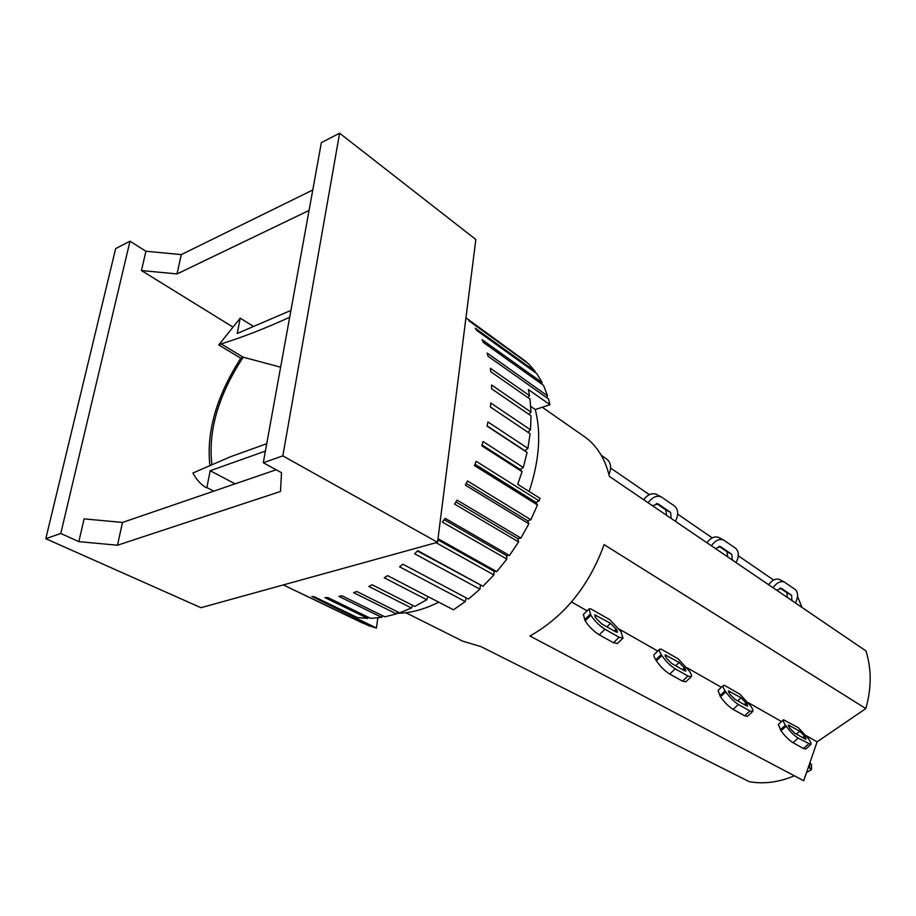 <?xml version="1.0" encoding="UTF-8"?>
<svg xmlns="http://www.w3.org/2000/svg" width="916" height="916" viewBox="0 0 916 916"><rect width="100%" height="100%" fill="white"/><g stroke="black" fill="none" stroke-linecap="round" stroke-linejoin="round"><path stroke-width="1.37" d="M739.933 694.236L750.754 706.053C752.712 709.03 753.341 710.862 752.62 711.56L749.906 710.93L738.41 704.461C733.911 701.587 729.708 697.397 725.781 691.878L725.106 690.859C723.216 687.927 722.632 686.13 723.354 685.454L724.476 685.374L739.933 694.236M746.494 705.835L734.998 699.332L729.823 694.168L728.415 690.916L741.078 697.74L746.861 703.843L747.616 706.099L746.494 705.835M723.239 685.569L718.029 690.412L720.503 696.801C724.396 702.32 728.598 706.511 733.109 709.362L744.651 715.785L747.479 716.289M721.373 687.309L687.103 667.787M405.88 612.724L462.58 641.12L481.072 646.639L749.322 781.703C763.933 784.245 778.966 782.275 794.412 775.806L529.94 636.013C564.13 616.686 588.862 586.229 604.125 544.642L865.826 708.583C871.597 688.088 871.62 668.875 865.929 650.921L609.438 476.446C605.098 458.584 596.705 445.279 584.271 436.52L542.283 407.254M781.497 721.545L748.326 702.664M711.377 545.787C715.385 540.337 719.495 538.425 723.697 540.074L718.888 537.52C714.858 535.894 710.862 537.635 706.9 542.741M727.682 556.882L727.041 551.787L718.865 546.199M715.385 548.512L720.457 546.577L731.827 554.363L732.239 559.985M723.697 540.074L735.548 548.226C739.029 551.443 739.223 556.241 736.109 562.619M773.596 580.046L738.296 555.783M712.236 537.875L677.68 514.128M808.439 767.001L811.439 769.623L806.538 772.52M811.519 764.688L809.927 762.673M802.027 607.457L797.538 596.499M794.412 775.806L803.71 780.718L817.106 741.834L865.826 708.583M773.07 587.751C776.871 582.53 780.684 580.664 784.508 582.141L795.168 589.48C798.305 592.412 798.374 596.9 795.397 602.946M776.676 590.213L781.371 588.29L791.63 595.32L791.893 600.564M787.382 597.495L786.89 592.732L779.905 587.957M784.508 582.141L779.745 579.588C776.081 578.122 772.36 579.828 768.604 584.717M805.84 748.967L803.447 748.521L793.027 742.727C788.928 740.117 784.932 736.132 781.05 730.785L778.291 724.487L783.386 719.827M785.47 725.163C783.478 722.186 782.814 720.388 783.478 719.736L798.317 727.659L808.713 738.96C810.763 741.983 811.462 743.815 810.809 744.479L798.134 738.101C794.035 735.479 790.039 731.495 786.146 726.148L785.47 725.163L780.375 729.8M805.095 739.006L794.71 733.121L789.787 728.22L788.287 724.991L799.657 731.14L804.511 735.983L806.046 739.223L805.095 739.006M806.298 735.674L817.106 741.834M678.275 658.925L689.53 671.291C691.385 674.21 691.935 676.031 691.156 676.752L687.939 676.019L675.195 668.852C670.26 665.703 665.817 661.295 661.89 655.593L661.226 654.551C659.451 651.688 658.947 649.902 659.715 649.204L661.169 649.135L678.275 658.925M684.55 670.775L671.817 663.573L666.367 658.135L665.062 654.871L679.18 662.451L685.225 668.84L685.889 671.085L684.55 670.775M659.577 649.341L654.276 654.402C653.486 655.112 653.978 656.898 655.742 659.772L656.406 660.825C660.31 666.527 664.741 670.936 669.699 674.05L682.477 681.172L685.855 681.756M657.757 651.081L619.227 629.132M648.139 502.77C652.352 497.079 656.761 495.144 661.375 496.964L656.532 494.422C652.112 492.636 647.818 494.4 643.65 499.712M666.608 515.33L665.783 509.891L656.303 503.399M652.57 505.781L658.054 503.846L670.604 512.445L671.188 518.445M661.375 496.964L674.508 505.998C678.378 509.514 678.699 514.632 675.458 521.353M649.352 494.663L610.606 468.03M609.93 619.788L620.991 631.674L623.006 638.143L619.136 637.261L604.949 629.269C599.488 625.823 594.805 621.163 590.889 615.277L589.011 608.945L590.9 608.9L609.93 619.788M615.804 631.868L601.64 623.842L595.869 618.105L594.702 614.854L610.537 623.304L616.869 630.025L617.418 632.235L615.804 631.868M588.839 609.117L583.355 614.487L585.198 620.842C589.08 626.739 593.763 631.399 599.236 634.822L613.468 642.746L617.521 643.433M587.087 610.835L571.504 601.949M601.297 455.344L606.953 459.248C610.983 462.729 611.659 467.813 608.968 474.511M78.856 541.631L60.777 533.467L45.8 538.7L200.936 607.697L437.55 542.295L475.851 239.5L339.618 133.209L282.826 455.882L263.281 462.717L281.498 472.69L280.525 491.468L117.488 545.226L78.856 541.631L84.112 518.868L122.481 522.452L276.151 469.771M309.058 210.44L177.04 273.93L181.288 254.602L312.768 190.001M177.04 273.93L141.465 270.552L145.93 251.236L181.288 254.602M117.488 545.226L122.481 522.452M339.618 133.209L321.367 142.61L263.281 462.717M45.8 538.7L115.668 248.568L129.992 241.194L145.93 251.236M60.777 533.467L129.992 241.194M289.674 317.245C265.526 328.317 242.683 337.202 221.157 343.901L218.752 344.931L240.221 318.138L237.198 333.493L290.91 310.421M265.388 451.096L210.188 470.721L206.867 487.575L205.734 487.507C200.421 484.014 196.15 479.171 192.91 473L230.58 456.729L266.728 443.688M280.617 367.19L243.198 357.206L221.157 343.901M211.882 464.572C207.966 430.875 218.397 395.094 243.198 357.206L240.794 358.202L218.752 344.931M210.188 470.721L235.103 483.843M206.867 487.575L213.794 491.148M209.89 465.442C206.237 431.814 216.542 396.067 240.794 358.202M240.221 318.138L253.537 326.474M232.321 326.68L141.465 270.552M437.55 542.295L282.826 455.882M377.839 617.888L376.419 628.033L311.875 596.419L314.589 596.888L357.412 617.544L367.74 618.403L324.905 597.621L327.836 597.564L370.682 618.392L381.72 617.373L382.728 615.804M367.74 618.403L368.553 617.35M354.687 617.052L355.202 616.479M381.72 617.373L338.886 596.373L342 595.789L384.823 616.834L396.388 613.903L353.61 592.641L356.851 591.518L399.605 612.838L411.49 608.006L368.827 586.423L372.136 584.763L414.776 606.426L426.776 599.751L427.864 596.522M411.49 608.006L412.647 605.35M396.388 613.903L397.51 611.796M438.741 602.178C424.005 609.564 409.99 613.273 396.708 613.308M437.997 538.688L496.758 571.653L506.846 559.081L442.394 522.097L445.13 518.33L509.491 555.485L518.582 541.917L454.599 504.121L457.05 500.113L520.929 538.07L528.864 523.757L465.362 485.159L467.469 480.98L530.868 519.75L537.486 504.968L474.465 465.58L476.194 461.32L539.1 500.869L540.051 498.361L517.723 484.278L522.063 471.648L520.219 469.507L523.311 467.492L527.089 452.447L524.925 450.752L527.902 448.359L530.101 433.726L490.369 407.013L490.816 403.006L530.479 429.787L531.062 415.83L491.606 388.785L491.606 385.006L531.005 412.108L530.009 399.067L490.793 371.747L490.358 368.266L529.517 395.643L528.395 389.575L549.955 404.723L535.276 409.555C541.367 433.382 539.318 460.691 529.139 491.48M535.276 409.555L530.73 406.406M528.017 397.693L529.517 395.643M529.001 414.41L531.005 412.108M527.925 432.26L530.479 429.787M426.776 599.751L384.251 577.79L387.582 575.626L453.477 609.816L465.271 601.56L399.616 566.844L402.891 564.199L468.477 599.064L479.927 589.183L414.627 553.756L417.776 550.676L482.995 586.263L493.873 574.939L436.062 542.696M524.925 450.752L487.129 425.894M527.089 452.447L487.072 426.135L487.953 421.955L527.902 448.359M283.307 584.923L363.595 623.51L299.99 592.858L368.816 625.731L376.419 628.033M522.063 471.648L481.747 445.783L483.064 441.523L523.311 467.492M549.955 404.723L548.501 398.929L487.999 356.21L487.14 353.072L547.573 395.861L543.509 385.35L483.293 342.389L482.045 339.664L542.203 382.659L536.799 373.591L476.835 330.516L475.221 328.214L535.15 371.312L528.532 363.812L468.763 320.703L526.563 361.98L465.946 317.818M466.164 597.827L465.271 601.56M482.995 586.263L417.433 551.02M480.442 585.381L479.927 589.183M496.758 571.653L493.987 571.252L437.859 539.81M493.987 571.252L493.873 574.939M509.491 555.485L506.548 555.588L444.18 519.658M506.548 555.588L506.846 559.081M520.929 538.07L517.872 538.665L455.928 501.957M517.872 538.665L518.582 541.917M530.868 519.75L527.753 520.826L466.278 483.373M527.753 520.826L528.864 523.757M539.1 500.869L535.986 502.403L475.026 464.24M535.986 502.403L537.486 504.968M520.219 469.507L482.011 444.958M547.573 395.861L546.531 397.544M542.203 382.659L541.551 383.953M535.15 371.312L534.807 372.159M746.861 703.843L745.384 705.206M746.185 702.835L744.284 704.587M741.078 697.74L737.712 700.866M729.583 691.191L728.563 692.153M720.503 696.801L725.781 691.878M719.827 695.771L725.106 690.859M733.109 709.362L738.41 704.461M744.651 715.785L749.906 710.93M727.041 551.787L731.827 554.363M809.641 767.654L809.71 763.314M786.89 592.732L791.63 595.32M788.39 726.022L789.271 725.22M796.416 734.082L799.657 731.14M802.679 737.632L804.511 735.983M803.767 738.25L805.187 736.968M803.447 748.521L808.519 743.952M793.027 742.727L798.134 738.101M781.05 730.785L786.146 726.148M685.225 668.84L683.691 670.294M684.55 667.798L682.592 669.665M679.18 662.451L675.687 665.76M666.47 655.203L665.268 656.348M656.406 660.825L661.89 655.593M655.742 659.772L661.226 654.551M669.699 674.05L675.195 668.852M682.477 681.172L687.939 676.019M665.783 509.891L670.604 512.445M616.869 630.025L615.277 631.571M616.205 628.96L614.167 630.941M610.537 623.304L606.907 626.83M596.385 615.243L594.976 616.617M585.198 620.842L590.889 615.277M584.545 619.766L590.236 614.201M599.236 634.822L604.949 629.269M613.468 642.746L619.136 637.261M752.62 711.56L747.376 716.392M811.439 769.623L811.519 764.528M805.748 749.036L810.809 744.479M691.156 676.752L685.718 681.882M623.006 638.143L617.361 643.593"/></g></svg>
